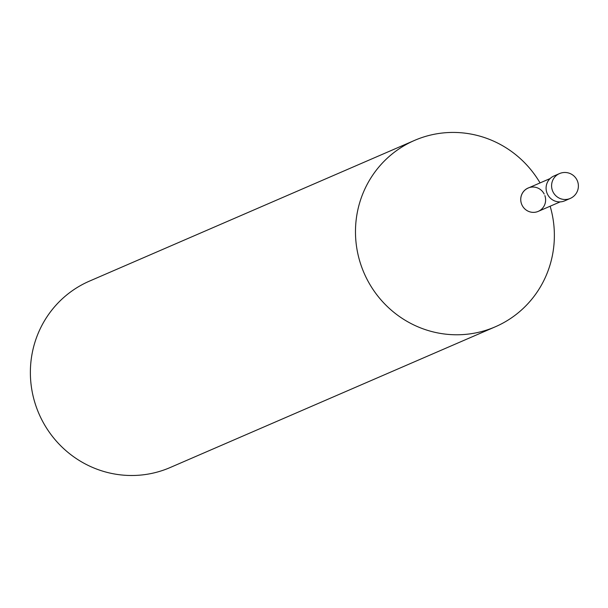 <?xml version="1.0" encoding="UTF-8"?>
<svg xmlns="http://www.w3.org/2000/svg" width="608" height="608" viewBox="0 0 608 608"><rect width="100%" height="100%" fill="white"/><g stroke="black" fill="none" stroke-linecap="round" stroke-linejoin="round"><path stroke-width="0.91" d="M495.269 326.815L170.164 467.537A101.566 99.043 -113.4 0 1 36.45 407.406A101.566 99.043 -113.4 0 1 89.467 281.116L414.572 140.395A101.566 99.043 66.6 0 0 361.555 266.684A101.566 99.043 66.6 0 0 495.269 326.815A101.566 99.043 66.6 0 0 550.149 206.218M540.056 182.917A101.566 99.043 66.6 0 0 414.572 140.395M544.859 195.594A12.7 12.38 -113.4 0 1 537.464 211.675A12.7 12.38 -113.4 0 1 521.512 203.862A12.7 12.38 -113.4 0 1 544.19 194.043M560.173 201.879L538.232 211.379A12.7 12.38 -113.4 0 1 521.512 203.862A12.7 12.38 -113.4 0 1 528.139 188.07L550.088 178.577M570.228 198.444L564.726 200.83A13.543 13.209 -113.4 0 1 546.896 192.812A13.543 13.209 -113.4 0 1 553.964 175.978L559.474 173.592A13.543 13.209 66.6 0 0 552.398 190.433A13.543 13.209 66.6 0 0 570.228 198.444A13.543 13.543 0 0 0 577.6 181.458A13.543 13.543 0 0 0 559.474 173.592"/></g></svg>
